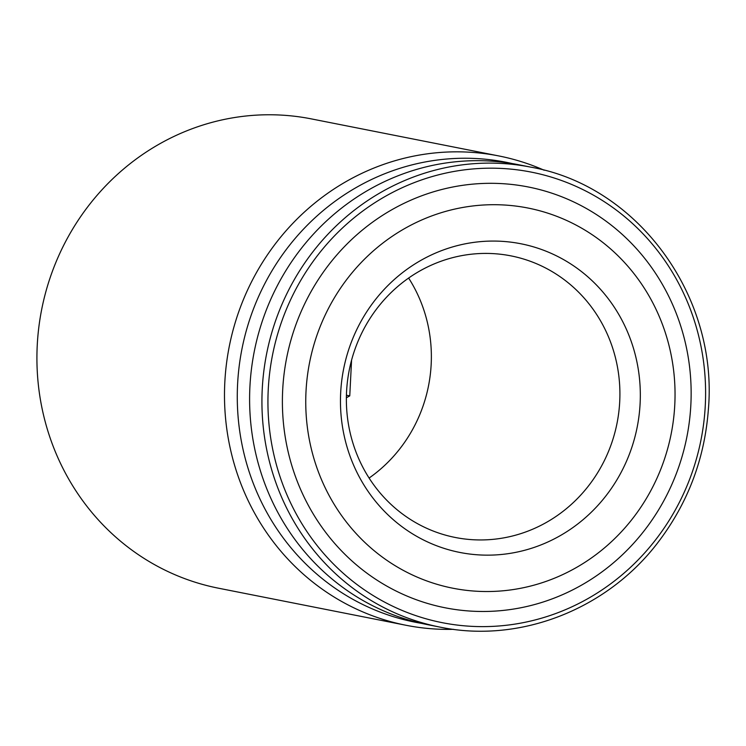 <?xml version="1.0" encoding="UTF-8"?>
<svg xmlns="http://www.w3.org/2000/svg" width="746" height="746" viewBox="0 0 746 746"><rect width="100%" height="100%" fill="white"/><g stroke="black" fill="none" stroke-linecap="round" stroke-linejoin="round"><path stroke-width="1.12" d="M351.571 360.197L349.762 395.884L346.433 395.231M349.762 395.884L346.377 397.758M544.179 170.228A239.205 227.502 101.2 0 0 498.822 155.942L311.25 118.875A239.205 227.502 101.2 0 0 276.962 114.903A239.205 227.502 101.2 0 0 38.811 327.354A239.205 227.502 101.2 0 0 218.485 588.202L406.057 625.279A239.205 227.502 101.2 0 0 453.503 629.326M498.822 155.942A239.205 227.502 101.2 0 0 464.525 151.97A239.205 227.502 101.2 0 0 226.383 364.43A239.205 227.502 101.2 0 0 406.057 625.279M512.26 163.57A234.421 222.951 101.2 0 0 472.507 158.376A234.421 222.951 101.2 0 0 238.748 369.857A234.421 222.951 101.2 0 0 421.387 623.339M530.77 167.141L518.442 164.698A234.421 222.951 101.2 0 0 484.835 160.81A234.421 222.951 101.2 0 0 251.458 369.009A234.421 222.951 101.2 0 0 427.533 624.644L439.86 627.088C520.018 643.826 608.214 609.193 659.194 540.831C688.185 502.207 704.56 458.613 708.327 410.02C718.631 296.255 637.821 185.857 530.77 167.141A234.421 222.951 101.2 0 0 497.162 163.243A234.421 222.951 101.2 0 0 263.786 371.452A234.421 222.951 101.2 0 0 439.86 627.088M497.61 183.432A214.475 203.975 101.2 0 0 304.601 498.086A214.475 203.975 101.2 0 0 658.093 510.674A214.475 203.975 101.2 0 0 497.61 183.432M500.184 204.814A193.755 184.271 101.2 0 0 325.815 489.078A193.755 184.271 101.2 0 0 645.178 500.454A193.755 184.271 101.2 0 0 500.184 204.814M640.115 403.446A157.331 149.638 101.2 0 0 422.423 259.515A157.331 149.638 101.2 0 0 408.649 531.376A157.331 149.638 101.2 0 0 640.115 403.446M369.102 478.046A143.521 136.499 101.2 0 0 431.179 364.281A143.521 136.499 101.2 0 0 408.631 278.053M619.721 401.544A143.521 136.499 101.2 0 0 510.973 255.878A143.521 136.499 101.2 0 0 349.231 370.212A143.521 136.499 101.2 0 0 455.312 537.484A143.521 136.499 101.2 0 0 619.721 401.544M498.375 168.307A229.637 218.401 101.2 0 0 291.714 505.201A229.637 218.401 101.2 0 0 670.216 518.684A229.637 218.401 101.2 0 0 498.375 168.307"/></g></svg>
